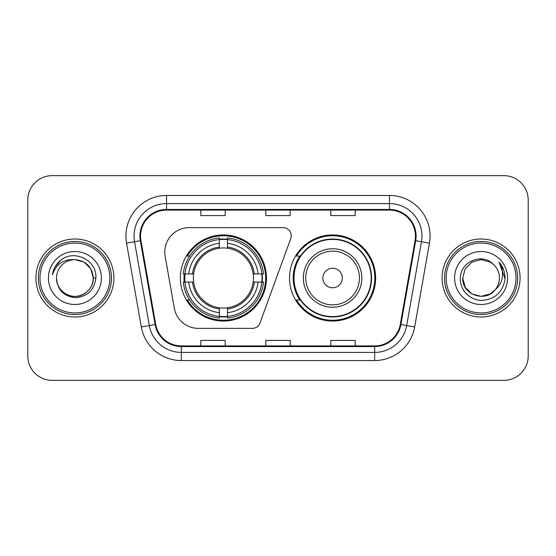 <?xml version="1.0" encoding="UTF-8"?>
<svg xmlns="http://www.w3.org/2000/svg" width="556" height="556" viewBox="0 0 556 556"><rect width="100%" height="100%" fill="white"/><g stroke="black" fill="none" stroke-linecap="round" stroke-linejoin="round"><path stroke-width="0.83" d="M164.778 252.007A24.367 24.367 0 0 0 165.146 256.24L174.313 308.226A24.367 24.367 0 0 0 198.311 328.367L252.355 328.367A8.125 8.125 0 0 0 259.993 323.022L290.739 238.538A8.125 8.125 0 0 0 283.108 227.633L189.144 227.633A24.367 24.367 0 0 0 164.778 252.007M289.537 278A43.055 43.055 0 0 0 332.592 321.055A43.055 43.055 0 0 0 375.641 278A43.055 43.055 0 0 0 332.592 234.945A43.055 43.055 0 0 0 289.537 278M180.359 278A43.055 43.055 0 0 0 223.408 321.055A43.055 43.055 0 0 0 266.463 278A43.055 43.055 0 0 0 223.408 234.945A43.055 43.055 0 0 0 180.359 278M184.224 282.059A39.4 39.4 0 0 1 184.224 273.941M299.858 299.934A39.4 39.4 0 0 1 299.858 256.066M27.8 200.014L27.8 355.986A24.367 24.367 0 0 0 52.167 380.353L503.833 380.353A24.367 24.367 0 0 0 528.2 355.986L528.2 200.014A24.367 24.367 0 0 0 503.833 175.647L52.167 175.647A24.367 24.367 0 0 0 27.8 200.014L27.8 355.986M35.925 278A38.989 38.989 0 0 0 74.914 316.99A38.989 38.989 0 0 0 113.91 278A38.989 38.989 0 0 0 74.914 239.01A38.989 38.989 0 0 0 35.925 278A38.989 38.989 0 0 0 74.914 316.99A38.989 38.989 0 0 0 113.91 278A38.989 38.989 0 0 0 74.914 239.01A38.989 38.989 0 0 0 35.925 278M442.089 278A38.989 38.989 0 0 0 481.086 316.99A38.989 38.989 0 0 0 520.075 278A38.989 38.989 0 0 0 481.086 239.01A38.989 38.989 0 0 0 442.089 278A38.989 38.989 0 0 0 481.086 316.99A38.989 38.989 0 0 0 520.075 278A38.989 38.989 0 0 0 481.086 239.01A38.989 38.989 0 0 0 442.089 278M140.55 236.085A25.993 25.993 0 0 1 166.55 210.092L389.45 210.092A25.993 25.993 0 0 1 415.054 240.595L400.271 324.433A25.993 25.993 0 0 1 374.668 345.908L181.332 345.908A25.993 25.993 0 0 1 155.729 324.433L140.946 240.595A25.993 25.993 0 0 1 140.55 236.085M139.904 236.085A26.646 26.646 0 0 0 140.307 240.713L155.089 324.544A26.646 26.646 0 0 0 181.332 346.562L374.668 346.562A26.646 26.646 0 0 0 400.911 324.544L415.693 240.713A26.646 26.646 0 0 0 389.45 209.438L166.55 209.438A26.646 26.646 0 0 0 139.904 236.085M126.546 243.139A40.616 40.616 0 0 1 166.55 195.469L389.45 195.469A40.616 40.616 0 0 1 429.454 243.139L414.672 326.97A40.616 40.616 0 0 1 374.668 360.531L181.332 360.531A40.616 40.616 0 0 1 141.328 326.97L126.546 243.139L134.545 241.728A32.491 32.491 0 0 1 166.55 203.593L389.45 203.593A32.491 32.491 0 0 1 421.455 241.728L406.672 325.559A32.491 32.491 0 0 1 374.668 352.407L181.332 352.407A32.491 32.491 0 0 1 149.328 325.559L134.545 241.728A32.491 32.491 0 0 1 134.052 236.085M503.833 175.647L52.167 175.647M52.167 380.353L503.833 380.353M528.2 355.986L528.2 200.014M265.817 210.092L265.817 215.589L290.183 215.589L290.183 210.092M200.827 210.092L200.827 215.589L225.201 215.589L225.201 210.092M330.799 210.092L330.799 215.589L355.173 215.589L355.173 210.092M290.183 345.908L290.183 340.411L265.817 340.411L265.817 345.908M225.201 345.908L225.201 340.411L200.827 340.411L200.827 345.908M355.173 345.908L355.173 340.411L330.799 340.411L330.799 345.908M109.845 278A34.931 34.931 0 0 0 74.914 243.069A34.931 34.931 0 0 0 39.983 278A34.931 34.931 0 0 0 74.914 312.931A34.931 34.931 0 0 0 109.845 278M111.471 278A36.557 36.557 0 0 0 74.914 241.443A36.557 36.557 0 0 0 38.357 278A36.557 36.557 0 0 0 74.914 314.557A36.557 36.557 0 0 0 111.471 278M95.854 278L93.276 278L90.816 268.819L84.095 262.098L74.914 259.638C86.069 260.722 92.192 266.845 93.276 278L90.816 268.819L84.095 262.098L74.914 259.638L84.095 262.098L90.816 268.819L93.276 278L90.816 268.819L84.095 262.098L74.914 259.638L84.095 262.098L90.816 268.819L93.276 278C93.033 284.922 89.968 290.225 84.095 293.902C72.648 301.234 55.927 291.58 56.552 278C57.4 290.058 63.864 296.612 75.936 297.668C87.772 296.383 94.416 289.829 95.854 278C97.279 260.437 74.462 249.053 60.958 260.02C56.177 263.843 53.32 268.763 52.382 274.782C56.163 264.01 63.676 258.964 74.914 259.638L84.095 262.098L90.816 268.819L93.276 278C93.908 291.58 77.18 301.234 65.733 293.902C59.86 290.225 56.802 284.922 56.552 278C55.927 291.58 72.648 301.234 84.095 293.902C89.968 290.225 93.033 284.922 93.276 278C93.033 284.922 89.968 290.225 84.095 293.902C72.648 301.234 55.927 291.58 56.552 278C56.802 284.922 59.86 290.225 65.733 293.902C77.18 301.234 93.908 291.58 93.276 278C93.908 291.58 77.18 301.234 65.733 293.902C59.86 290.225 56.802 284.922 56.552 278A18.362 18.362 0 0 1 74.914 259.638L84.095 262.098L90.816 268.819L93.276 278A18.362 18.362 0 0 0 93.269 277.333M48.428 278A26.486 26.486 0 0 0 74.914 304.486A26.486 26.486 0 0 0 101.4 278A26.486 26.486 0 0 0 74.914 251.514A26.486 26.486 0 0 0 48.428 278M55.072 266.852L60.958 260.02M55.044 266.908L55.273 266.498L55.044 266.908M227.474 316.454L227.474 318.088A40.289 40.289 0 0 0 263.495 282.059L261.862 282.059A38.67 38.67 0 0 1 227.474 316.454L227.474 312.694A34.931 34.931 0 0 0 258.102 282.059L253.188 282.059A30.059 30.059 0 0 0 227.474 248.219L227.474 239.546A38.67 38.67 0 0 1 261.862 273.941L263.495 273.941A40.289 40.289 0 0 0 227.474 237.912L227.474 239.546M184.96 282.059L183.327 282.059A40.289 40.289 0 0 0 219.349 318.088L219.349 316.454A38.67 38.67 0 0 1 184.96 282.059L188.72 282.059A34.931 34.931 0 0 0 219.349 312.694L219.349 307.781A30.059 30.059 0 0 0 253.188 282.059L254.391 282.059A31.247 31.247 0 0 1 227.474 308.983L227.474 312.694M219.349 239.546L219.349 237.912A40.289 40.289 0 0 0 183.327 273.941L184.96 273.941A38.67 38.67 0 0 1 219.349 239.546L219.349 243.306A34.931 34.931 0 0 0 188.72 273.941L193.627 273.941A30.059 30.059 0 0 0 219.349 307.781L219.349 308.983A31.247 31.247 0 0 1 192.432 282.059L188.72 282.059M185.037 282.059A38.586 38.586 0 0 1 185.037 273.941M227.474 239.629A38.586 38.586 0 0 0 219.349 239.629M261.786 273.941A38.586 38.586 0 0 1 261.786 282.059M261.862 273.941L258.102 273.941A34.931 34.931 0 0 0 227.474 243.306M258.102 282.059L261.862 282.059M219.349 312.694L219.349 316.454M253.188 273.941L258.102 273.941M227.474 307.829L227.474 308.983M219.349 307.781A30.059 30.059 0 0 1 193.627 282.059L192.432 282.059M227.474 316.371A38.586 38.586 0 0 1 219.349 316.371M188.72 273.941L184.96 273.941M219.349 248.171L219.349 243.306M227.474 248.219A30.059 30.059 0 0 0 193.627 273.941L192.432 273.941A31.247 31.247 0 0 1 219.349 247.017M227.474 248.171L227.474 247.017A31.247 31.247 0 0 1 254.391 273.941M189.61 256.066L187.309 256.066A42.242 42.242 0 0 1 265.65 278A42.242 42.242 0 0 1 187.309 299.934L189.61 299.934M342.336 278A9.751 9.751 0 0 0 332.592 268.249A9.751 9.751 0 0 0 322.841 278A9.751 9.751 0 0 0 332.592 287.751A9.751 9.751 0 0 0 342.336 278M361.831 278A29.246 29.246 0 0 0 332.592 248.754A29.246 29.246 0 0 0 303.347 278A29.246 29.246 0 0 0 332.592 307.246A29.246 29.246 0 0 0 361.831 278A29.246 29.246 0 0 1 332.592 307.246A29.246 29.246 0 0 1 303.347 278M371.172 278A38.586 38.586 0 0 0 332.592 239.414A38.586 38.586 0 0 0 294.006 278A38.586 38.586 0 0 0 332.592 316.586A38.586 38.586 0 0 0 371.172 278M374.827 278A42.242 42.242 0 0 1 296.487 299.934L300.4 299.934A38.948 38.948 0 0 0 371.54 278.09A38.948 38.948 0 0 0 300.4 256.066L296.487 256.066A42.242 42.242 0 0 1 374.827 278M490.267 293.902A18.362 18.362 0 0 0 495.222 289.718L490.267 293.902L481.086 296.362L471.905 293.902L465.184 287.181L462.724 278L465.184 268.819L471.905 262.098L481.086 259.638L490.267 262.098L493.116 264.128C481.843 252.313 460.146 262.043 460.354 278C459.492 289.808 469.973 300.469 481.677 300.386C494.861 299.434 502.631 292.428 504.994 279.376L505.036 278C504.966 271.974 502.958 266.685 499.017 262.133C502.019 267.047 503.069 272.336 502.186 278C501.38 282.733 499.059 286.639 495.222 289.718L490.267 293.902L481.086 296.362L471.905 293.902L465.184 287.181L462.724 278L465.184 287.181L471.905 293.902L481.086 296.362L490.267 293.902L495.222 289.718L490.267 293.902L481.086 296.362L471.905 293.902L465.184 287.181L462.724 278L465.184 287.181L471.905 293.902L481.086 296.362L490.267 293.902L495.222 289.718L490.267 293.902L481.086 296.362L471.905 293.902L465.184 287.181L462.724 278L465.184 287.181L471.905 293.902L481.086 296.362L490.267 293.902L495.222 289.718C497.995 286.298 499.406 282.392 499.448 278C499.344 272.461 497.231 267.832 493.116 264.128M516.017 278A34.931 34.931 0 0 0 481.086 243.069A34.931 34.931 0 0 0 446.155 278A34.931 34.931 0 0 0 481.086 312.931A34.931 34.931 0 0 0 516.017 278M517.643 278A36.557 36.557 0 0 0 481.086 241.443A36.557 36.557 0 0 0 444.529 278A36.557 36.557 0 0 0 481.086 314.557A36.557 36.557 0 0 0 517.643 278M462.724 278C461.779 294.326 484.922 302.881 494.847 290.156L495.222 289.718M454.599 278A26.486 26.486 0 0 0 481.086 304.486A26.486 26.486 0 0 0 507.572 278A26.486 26.486 0 0 0 481.086 251.514A26.486 26.486 0 0 0 454.599 278M499.198 262.335L505.022 278.695L499.017 262.133L503.805 270.431M505.022 278.695L499.017 262.133M389.45 195.469L389.45 209.438M134.545 241.728L140.307 240.713M181.332 360.531L181.332 346.562M374.668 346.562L374.668 360.531M400.911 324.544L414.672 326.97M141.328 326.97L155.089 324.544M415.693 240.713L429.454 243.139M166.55 195.469L166.55 209.438M227.474 307.781A30.059 30.059 0 0 0 253.188 282.059M262.147 282.059A38.948 38.948 0 0 0 262.147 273.941M227.474 239.261A38.948 38.948 0 0 0 219.349 239.261M219.349 316.739A38.948 38.948 0 0 0 227.474 316.739M359.454 278A26.862 26.862 0 0 0 332.592 251.138A26.862 26.862 0 0 0 305.724 278A26.862 26.862 0 0 0 332.592 304.862A26.862 26.862 0 0 0 359.454 278"/></g></svg>
